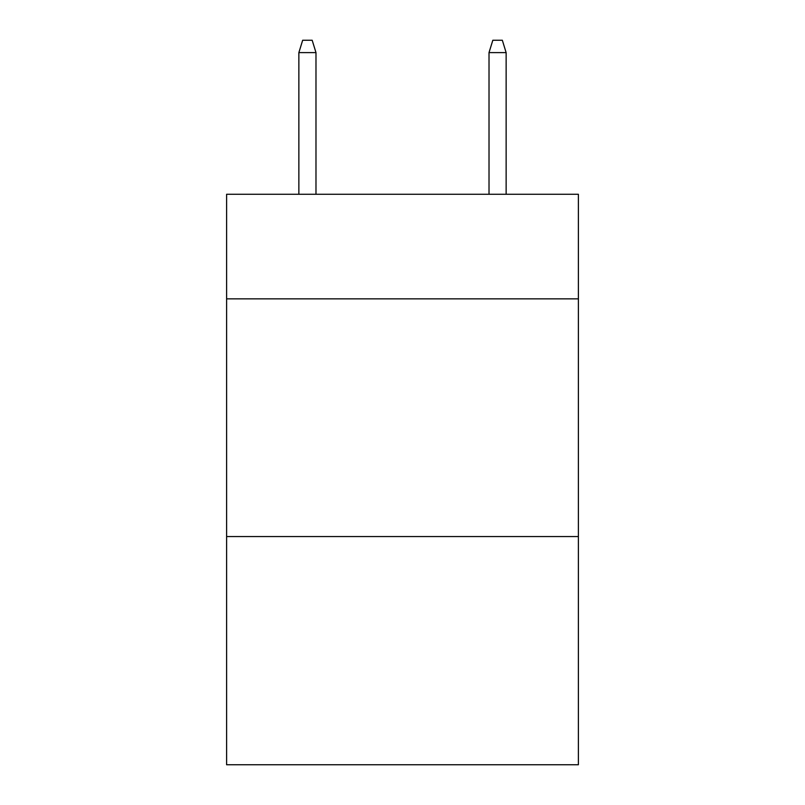<?xml version="1.0" encoding="UTF-8"?>
<svg xmlns="http://www.w3.org/2000/svg" width="805" height="805" viewBox="0 0 805 805"><rect width="100%" height="100%" fill="white"/><g stroke="black" fill="none" stroke-linecap="round" stroke-linejoin="round"><path stroke-width="1.21" d="M578.393 298.866L578.393 194.277L226.608 194.277L226.608 298.866L578.393 298.866L578.393 764.75L226.608 764.75L226.608 298.866M578.393 536.563L226.608 536.563M315.983 194.277L315.983 52.607L298.866 52.607L298.866 194.277M298.866 52.607L302.67 40.25L312.179 40.25L315.983 52.607M489.017 52.607L492.821 40.25L502.33 40.25L506.134 52.607L489.017 52.607L489.017 194.277M506.134 52.607L506.134 194.277"/></g></svg>
